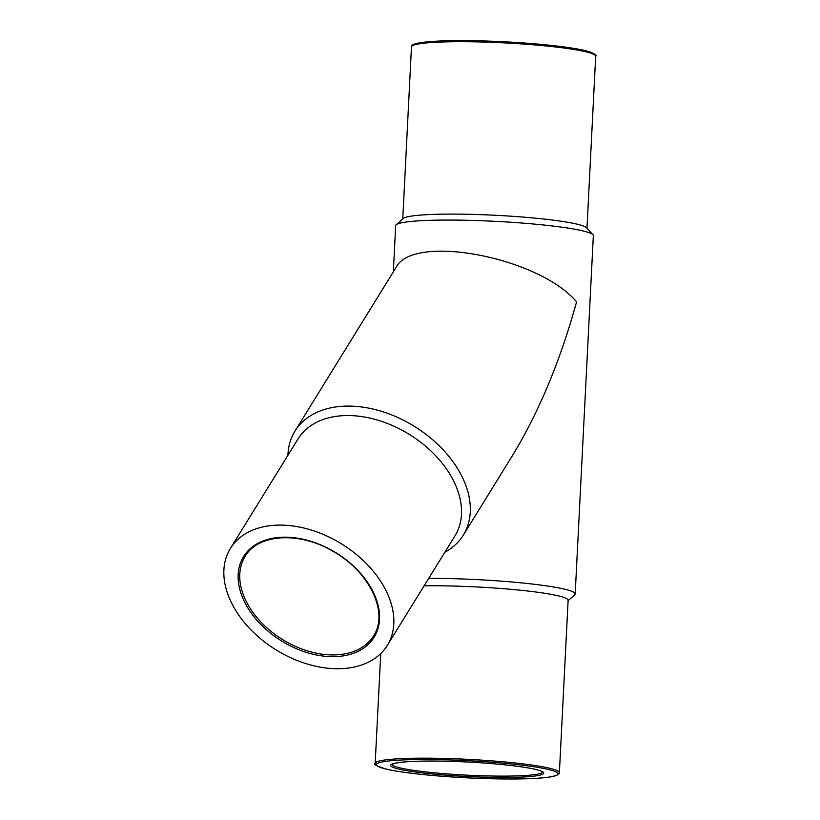 <?xml version="1.0" encoding="UTF-8"?>
<svg xmlns="http://www.w3.org/2000/svg" width="820" height="820" viewBox="0 0 820 820"><rect width="100%" height="100%" fill="white"/><g stroke="black" fill="none" stroke-linecap="round" stroke-linejoin="round"><path stroke-width="1.23" d="M568.106 600.722L574.697 594.828A98.953 9.348 -177.1 0 0 575.189 593.957A98.953 9.348 -177.1 0 0 428.716 578.356M575.189 593.957L593.342 235.668A98.953 9.348 -177.1 0 0 592.932 234.756A98.953 9.348 -177.1 0 0 494.983 221.318A98.953 9.348 -177.1 0 0 396.173 224.793A98.953 9.348 -177.1 0 0 395.681 225.654L393.344 271.83M444.86 552.219A98.953 66.84 -148.3 0 0 463.32 535.142L512.274 455.889C538.935 412.029 560.367 360.687 576.573 301.852C538.812 256.967 412.562 233.064 395.927 267.658L294.944 431.146A98.953 66.84 -148.3 0 0 287.933 455.295M592.932 234.756L586.587 227.786A92.23 8.712 -177.1 0 0 495.29 215.27A92.23 8.712 -177.1 0 0 403.204 218.499L396.173 224.793M380.746 653.55L375.181 763.369A92.23 8.712 -177.1 0 1 467.728 759.33A92.23 8.712 -177.1 0 1 559.394 772.696L568.127 600.312A92.23 8.712 -177.1 0 0 519.234 590.103A92.23 8.712 -177.1 0 0 424.104 585.828M463.32 535.142A98.953 66.84 -148.3 0 0 414.254 426.277A98.953 66.84 -148.3 0 0 294.944 431.146M387.317 645.381L454.987 535.829A92.23 62.299 -148.3 0 0 409.262 434.364A92.23 62.299 -148.3 0 0 298.06 438.895L230.389 548.447A92.23 62.299 -148.3 0 0 247.394 626.029A92.23 62.299 -148.3 0 0 338.024 668.73A92.23 62.299 -148.3 0 0 387.317 645.381A92.23 62.299 -148.3 0 0 341.591 543.916A92.23 62.299 -148.3 0 0 230.389 548.447M391.888 764.363A75.501 7.134 -177.1 0 0 504.864 776.109A75.501 7.134 -177.1 0 0 542.666 771.999M586.976 228.226L595.689 56.252A92.23 8.712 -177.1 0 0 504.023 42.876A92.23 8.712 -177.1 0 0 411.476 46.914L402.763 218.889M594.51 54.755A90.999 8.6 -177.1 0 0 504.074 41.769A90.999 8.6 -177.1 0 0 412.798 45.551M512.51 778.99A90.999 8.6 -177.1 0 0 512.818 764.096A90.999 8.6 -177.1 0 0 376.349 764.67A90.999 8.6 -177.1 0 0 512.51 778.99M505.417 777.462A76.731 7.257 -177.1 0 0 505.673 764.906A76.731 7.257 -177.1 0 0 390.597 765.388A76.731 7.257 -177.1 0 0 505.417 777.462M333.125 656.666A76.731 51.834 -148.3 0 0 354.26 566.794A76.731 51.834 -148.3 0 0 239.184 567.276A76.731 51.834 -148.3 0 0 333.125 656.666M333.217 654.934A75.501 51.004 -148.3 0 0 373.571 635.818C389.039 613.134 369.748 571.837 333.422 551.593C299.638 531.155 257.88 533.779 245.098 556.462A75.501 51.004 -148.3 0 0 259.017 619.971A75.501 51.004 -148.3 0 0 333.217 654.934M595.689 56.252C597.841 55.37 594.08 53.433 584.414 50.44C567.614 46.453 529.423 42.64 492.758 41.256C466.949 40.303 446.121 40.405 430.295 41.584C407.027 43.614 412.726 46.668 411.476 46.914M559.394 772.696C560.009 773.137 558.902 774.121 556.062 775.638L548.426 777.227C540.093 778.334 528.141 778.928 512.582 779C483.482 779.02 454.126 777.585 424.534 774.716C408.011 773.045 395.322 771.2 386.456 769.17C376.79 766.187 373.028 764.25 375.181 763.369M542.697 771.856L540.124 770.728C531.913 767.52 500.6 763.563 465.483 761.913C430.223 760.406 406.546 760.899 394.451 763.379L391.816 764.435"/></g></svg>
